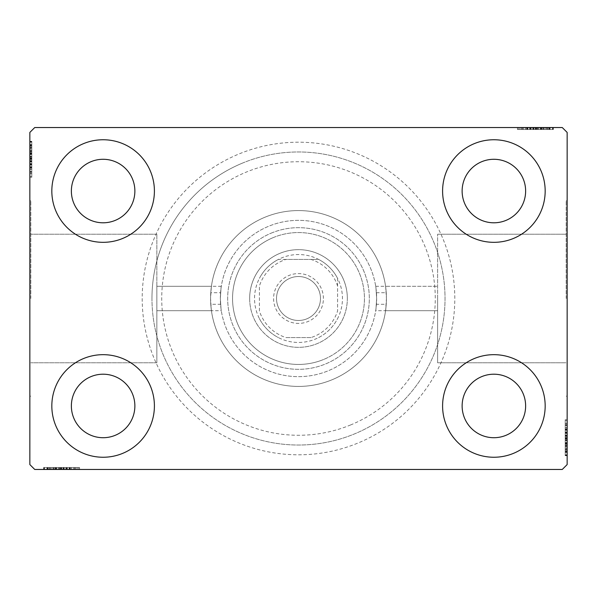 <?xml version="1.0" encoding="UTF-8"?>
<svg xmlns="http://www.w3.org/2000/svg" width="597" height="597" viewBox="0 0 597 597"><rect width="100%" height="100%" fill="white"/><g stroke="black" fill="none" stroke-linecap="round" stroke-linejoin="round"><path stroke-width="0.45" stroke-dasharray="2.98 2.24" d="M454.802 298.5A156.302 156.302 0 0 0 298.5 142.198A156.302 156.302 0 0 0 142.198 298.5A156.302 156.302 0 0 0 298.5 454.802A156.302 156.302 0 0 0 454.802 298.5M151.966 298.5A146.534 146.534 0 0 1 298.5 151.966A146.534 146.534 0 0 1 445.034 298.5A146.534 146.534 0 0 1 298.5 445.034A146.534 146.534 0 0 1 151.966 298.5A146.534 146.534 0 0 1 298.5 151.966A146.534 146.534 0 0 1 445.034 298.5A146.534 146.534 0 0 1 298.5 445.034A146.534 146.534 0 0 1 151.966 298.5M221.308 286.291L156.847 286.291L156.847 298.5L156.847 286.291L156.847 298.5L156.847 286.291L211.428 286.291L210.771 292.702L220.562 292.702A78.155 78.155 0 0 1 298.5 220.345A78.155 78.155 0 0 1 376.438 292.702L386.229 292.702C385.461 282.985 385.528 284.918 386.423 298.5A87.923 87.923 0 0 1 298.5 386.423A87.923 87.923 0 0 1 210.577 298.5A87.923 87.923 0 0 1 298.5 210.577A87.923 87.923 0 0 1 386.423 298.5C385.528 312.082 385.461 314.015 386.229 304.298L385.572 310.709L437.608 310.709L437.608 234.218L437.608 362.782L437.608 298.5L437.608 362.782L437.608 298.5L437.608 310.709L375.692 310.709M376.438 292.702L376.655 298.5C375.61 282.747 375.61 282.747 376.655 298.5C375.61 282.747 375.61 282.747 376.655 298.5L376.438 304.298A78.155 78.155 0 0 1 298.5 376.655A78.155 78.155 0 0 1 220.562 304.298L210.771 304.298A87.923 87.923 0 0 0 298.5 386.423A87.923 87.923 0 0 0 386.229 304.298L376.438 304.298M375.692 286.291L437.608 286.291L385.572 286.291L386.229 292.702A87.923 87.923 0 0 0 298.5 210.577A87.923 87.923 0 0 0 210.771 292.702C211.539 282.985 211.472 284.918 210.577 298.5C211.472 312.082 211.539 314.015 210.771 304.298L211.428 310.709L156.847 310.709L156.847 234.218L156.847 362.782L156.847 298.5L156.847 362.782L156.847 298.5L156.847 310.709L221.308 310.709M566.172 298.5L566.172 200.808L566.172 298.5M567.15 298.5L567.15 200.808L567.15 298.5M220.562 304.298L220.345 298.5C221.39 314.253 221.39 314.253 220.345 298.5C221.39 314.253 221.39 314.253 220.345 298.5C221.39 282.747 221.39 282.747 220.345 298.5C221.39 282.747 221.39 282.747 220.345 298.5L220.562 292.702M30.828 298.5L30.828 200.808L30.828 298.5M29.85 298.5L29.85 200.808L29.85 298.5M51.827 405.96A51.29 51.29 0 0 1 103.117 354.67A51.29 51.29 0 0 1 154.407 405.96A51.29 51.29 0 0 1 103.117 457.25A51.29 51.29 0 0 1 51.827 405.96A51.29 51.29 0 0 1 103.117 354.67A51.29 51.29 0 0 1 154.407 405.96A51.29 51.29 0 0 1 103.117 457.25A51.29 51.29 0 0 1 51.827 405.96A51.29 51.29 0 0 1 103.117 354.67A51.29 51.29 0 0 1 154.407 405.96A51.29 51.29 0 0 1 103.117 457.25A51.29 51.29 0 0 1 51.827 405.96M442.593 191.04A51.29 51.29 0 0 1 493.883 139.75A51.29 51.29 0 0 1 545.173 191.04A51.29 51.29 0 0 1 493.883 242.33A51.29 51.29 0 0 1 442.593 191.04A51.29 51.29 0 0 1 493.883 139.75A51.29 51.29 0 0 1 545.173 191.04A51.29 51.29 0 0 1 493.883 242.33A51.29 51.29 0 0 1 442.593 191.04A51.29 51.29 0 0 1 493.883 139.75A51.29 51.29 0 0 1 545.173 191.04A51.29 51.29 0 0 1 493.883 242.33A51.29 51.29 0 0 1 442.593 191.04M442.593 405.96A51.29 51.29 0 0 1 493.883 354.67A51.29 51.29 0 0 1 545.173 405.96A51.29 51.29 0 0 1 493.883 457.25A51.29 51.29 0 0 1 442.593 405.96A51.29 51.29 0 0 1 493.883 354.67A51.29 51.29 0 0 1 545.173 405.96A51.29 51.29 0 0 1 493.883 457.25A51.29 51.29 0 0 1 442.593 405.96A51.29 51.29 0 0 1 493.883 354.67A51.29 51.29 0 0 1 545.173 405.96A51.29 51.29 0 0 1 493.883 457.25A51.29 51.29 0 0 1 442.593 405.96M51.827 191.04A51.29 51.29 0 0 1 103.117 139.75A51.29 51.29 0 0 1 154.407 191.04A51.29 51.29 0 0 1 103.117 242.33A51.29 51.29 0 0 1 51.827 191.04A51.29 51.29 0 0 1 103.117 139.75A51.29 51.29 0 0 1 154.407 191.04A51.29 51.29 0 0 1 103.117 242.33A51.29 51.29 0 0 1 51.827 191.04A51.29 51.29 0 0 1 103.117 139.75A51.29 51.29 0 0 1 154.407 191.04A51.29 51.29 0 0 1 103.117 242.33A51.29 51.29 0 0 1 51.827 191.04M220.345 298.5A78.155 78.155 0 0 1 298.5 220.345A78.155 78.155 0 0 1 376.655 298.5C375.61 314.253 375.61 314.253 376.655 298.5C375.61 314.253 375.61 314.253 376.655 298.5A78.155 78.155 0 0 1 298.5 376.655A78.155 78.155 0 0 1 220.345 298.5A78.155 78.155 0 0 1 298.5 220.345A78.155 78.155 0 0 1 376.655 298.5A78.155 78.155 0 0 1 298.5 376.655A78.155 78.155 0 0 1 220.345 298.5A78.155 78.155 0 0 1 298.5 220.345A78.155 78.155 0 0 1 376.655 298.5A78.155 78.155 0 0 1 298.5 376.655A78.155 78.155 0 0 1 220.345 298.5M71.371 191.04A31.753 31.753 0 0 1 103.117 159.287A31.753 31.753 0 0 1 134.87 191.04A31.753 31.753 0 0 1 103.117 222.793A31.753 31.753 0 0 1 71.371 191.04M462.13 405.96A31.753 31.753 0 0 1 493.883 374.207A31.753 31.753 0 0 1 525.629 405.96A31.753 31.753 0 0 1 493.883 437.713A31.753 31.753 0 0 1 462.13 405.96M462.13 191.04A31.753 31.753 0 0 1 493.883 159.287A31.753 31.753 0 0 1 525.629 191.04A31.753 31.753 0 0 1 493.883 222.793A31.753 31.753 0 0 1 462.13 191.04M71.371 405.96A31.753 31.753 0 0 1 103.117 374.207A31.753 31.753 0 0 1 134.87 405.96A31.753 31.753 0 0 1 103.117 437.713A31.753 31.753 0 0 1 71.371 405.96M531.211 127.542L552.934 127.542L531.211 127.542L531.211 129.497L527.069 129.497L527.061 127.542L552.934 127.542L518.308 127.542L552.494 127.542L518.308 127.542L552.494 127.542L518.308 127.542L552.494 127.542L518.308 127.542L552.494 127.542L527.061 127.542L527.069 129.497L552.494 129.497L552.494 127.542L518.308 127.542L553.374 127.542L518.308 127.542L552.494 127.542L518.308 127.542L552.494 127.542L552.494 129.497L541.539 129.497L541.539 127.542L541.539 129.497L552.494 129.497L552.494 127.542L552.494 129.497L518.308 129.497L518.308 127.542L518.308 129.497L553.374 129.497L553.374 127.542L517.427 127.542L553.374 127.542L517.427 127.542L553.374 127.542L517.427 127.542L553.374 127.542L553.374 129.497L549.427 129.497L549.427 127.542M562.262 127.542L34.738 127.542L29.85 132.422L29.85 464.578L34.738 469.458L562.262 469.458L567.15 464.578L567.15 132.422L562.262 127.542M549.427 129.497L521.808 129.497L552.934 129.497L547.233 129.497L550.083 129.497L550.083 127.542L547.233 127.542L552.934 127.542L547.233 127.542L552.934 127.542L547.233 127.542L552.934 127.542L550.083 127.542L550.083 129.497L547.233 129.497L547.233 127.542L547.233 129.497L549.867 129.497L549.867 127.542L520.935 127.542L549.867 127.542L520.935 127.542L549.867 127.542L530.143 127.542L549.867 127.542L549.867 129.497L518.308 129.497L518.308 127.542L518.308 129.497L552.494 129.497L552.494 127.542L552.494 129.497L518.308 129.497L518.308 127.542L518.308 129.497L543.807 129.497L543.807 127.542M65.789 469.458L44.066 469.458L65.789 469.458L65.789 467.503L69.931 467.503L69.939 469.458L44.066 469.458L78.692 469.458L44.506 469.458L78.692 469.458L44.506 469.458L78.692 469.458L44.506 469.458L78.692 469.458L44.506 469.458L69.939 469.458L69.931 467.503L44.506 467.503L44.506 469.458L78.692 469.458L43.626 469.458L78.692 469.458L44.506 469.458L78.692 469.458L44.506 469.458L44.506 467.503L55.461 467.503L55.461 469.458L55.461 467.503L44.506 467.503L44.506 469.458L44.506 467.503L78.692 467.503L78.692 469.458L78.692 467.503L43.626 467.503L43.626 469.458L79.573 469.458L43.626 469.458L79.573 469.458L43.626 469.458L79.573 469.458L43.626 469.458L43.626 467.503L47.573 467.503L47.573 469.458M47.573 467.503L75.192 467.503L44.066 467.503L49.767 467.503L46.917 467.503L46.917 469.458L49.767 469.458L44.066 469.458L49.767 469.458L44.066 469.458L49.767 469.458L44.066 469.458L46.917 469.458L46.917 467.503L49.767 467.503L49.767 469.458L49.767 467.503L47.133 467.503L47.133 469.458L76.065 469.458L47.133 469.458L76.065 469.458L47.133 469.458L66.857 469.458L47.133 469.458L47.133 467.503L78.692 467.503L78.692 469.458L78.692 467.503L44.506 467.503L44.506 469.458L44.506 467.503L78.692 467.503L78.692 469.458L78.692 467.503L53.193 467.503L53.193 469.458M567.15 433.519L567.15 455.242L567.15 433.519L565.195 433.519L565.195 429.377L567.15 429.377L567.15 455.242L567.15 429.377L565.195 429.377L565.195 432.937L567.15 432.922L567.15 419.736L567.15 455.683L567.15 420.616L567.15 455.683L567.15 432.922L565.195 432.937L565.195 427.713L567.15 427.713M565.195 451.735L565.195 420.616L565.195 454.802L567.15 454.802L567.15 420.616L567.15 454.802L567.15 420.616L567.15 454.802L565.195 454.802L567.15 454.802L565.195 454.802L565.195 443.847L567.15 443.847L565.195 443.847L565.195 454.802L567.15 454.802L565.195 454.802L565.195 420.616L567.15 420.616L565.195 420.616L565.195 455.683L567.15 455.683L567.15 419.736L567.15 455.683L567.15 419.736L567.15 455.683L565.195 455.683L565.195 451.735L567.15 451.735M565.195 446.384L565.195 424.124L565.195 455.242L565.195 449.548L565.195 452.392L567.15 452.392L567.15 449.548L567.15 455.242L567.15 449.548L567.15 455.242L567.15 449.548L567.15 455.242L567.15 452.392L565.195 452.392L565.195 449.548L567.15 449.548L565.195 449.548L565.195 452.175L567.15 452.175L567.15 423.243L567.15 452.175L567.15 423.243L567.15 452.175L567.15 432.452L567.15 452.175L565.195 452.175L565.195 446.384L567.15 446.384M29.85 163.481L29.85 141.758L29.85 163.481L31.805 163.481L31.805 167.623L29.85 167.623L29.85 141.758L29.85 167.623L31.805 167.623L31.805 164.063L29.85 164.078L29.85 177.264L29.85 141.317L29.85 176.384L29.85 141.317L29.85 164.078L31.805 164.063L31.805 169.287L29.85 169.287M31.805 145.265L31.805 176.384L31.805 142.198L29.85 142.198L29.85 176.384L29.85 142.198L29.85 176.384L29.85 142.198L31.805 142.198L29.85 142.198L31.805 142.198L31.805 153.153L29.85 153.153L31.805 153.153L31.805 142.198L29.85 142.198L31.805 142.198L31.805 176.384L29.85 176.384L31.805 176.384L31.805 141.317L29.85 141.317L29.85 177.264L29.85 141.317L29.85 177.264L29.85 141.317L31.805 141.317L31.805 145.265L29.85 145.265M31.805 150.616L31.805 172.876L31.805 141.758L31.805 147.452L31.805 144.608L29.85 144.608L29.85 147.452L29.85 141.758L29.85 147.452L29.85 141.758L29.85 147.452L29.85 141.758L29.85 144.608L31.805 144.608L31.805 147.452L29.85 147.452L31.805 147.452L31.805 144.825L29.85 144.825L29.85 173.757L29.85 144.825L29.85 173.757L29.85 144.825L29.85 164.548L29.85 144.825L31.805 144.825L31.805 150.616L29.85 150.616M31.805 147.892L29.85 147.892M31.805 145.317L29.85 145.317M31.805 150.884L31.805 176.384L31.805 142.198L31.805 176.384L29.85 176.384L31.805 176.384L29.85 176.384L31.805 176.384L31.805 150.884L29.85 150.884M31.805 156.66L31.805 168.138L31.805 156.66L29.85 156.66L29.85 168.138L29.85 156.66L29.85 168.138L29.85 156.66L31.805 156.66L31.805 168.138L29.85 168.138L31.805 168.138L31.805 156.66L29.85 156.66L31.805 156.66M31.805 150.451L31.805 176.384L31.805 142.198L31.805 176.384L29.85 176.384L31.805 176.384L29.85 176.384L31.805 176.384L31.805 150.451L29.85 150.451M31.805 167.914L31.805 142.198L29.85 142.198L31.805 142.198L29.85 142.198L31.805 142.198L29.85 142.198L31.805 142.198L31.805 176.384L29.85 176.384L31.805 176.384L29.85 176.384L31.805 176.384L31.805 167.914L29.85 167.914M31.805 167.63L29.85 167.63M31.805 169.287L31.805 141.317L31.805 148.787L29.85 148.787M31.805 148.787L31.805 150.526L29.85 150.526M31.805 150.526L31.805 173.757L29.85 173.757L31.805 173.757L31.805 159.153L29.85 159.138L31.805 159.153L31.805 177.264L29.85 177.264L31.805 177.264L31.805 159.302L29.85 159.302L31.805 159.302L31.805 141.317L29.85 141.317L31.805 141.317L31.805 159.138L31.805 144.825L29.85 144.825L31.805 144.825L31.805 159.309L29.85 159.309L31.805 159.309L31.805 173.757L31.805 159.153L29.85 159.138L31.805 159.153L31.805 177.264L29.85 177.264M31.805 153.974L29.85 153.974M31.805 171.473L29.85 171.473M31.805 169.376L29.85 169.376M31.805 169.429L29.85 169.429M31.805 165.011L29.85 165.011M31.805 161.608L29.85 161.608M31.805 150.571L29.85 150.571M31.805 160.638L29.85 160.638M31.805 151.899L29.85 151.899L29.85 158.414L29.85 145.698L29.85 151.899L31.805 151.899L31.805 158.414L31.805 151.899M31.805 175.152L31.805 158.862L31.805 172.876L29.85 172.876L29.85 145.698L29.85 172.876L31.805 172.876L31.805 145.698L29.85 145.698L31.805 145.698L31.805 158.869L29.85 158.862L31.805 158.869L31.805 142.198L29.85 142.198L31.805 142.198L31.805 176.384L29.85 176.384L31.805 176.384L31.805 175.152L29.85 175.152M31.805 167.854L29.85 167.854M31.805 161.921L29.85 161.921M31.805 158.414L29.85 158.414L31.805 158.414M31.805 158.011L29.85 158.011M31.805 177.264L31.805 141.317L31.805 159.138L31.805 144.825L29.85 144.825L31.805 144.825L31.805 148.847L29.85 148.847M31.805 173.757L29.85 173.757M31.805 172.876L29.85 172.876L31.805 172.876M31.805 145.698L29.85 145.698M31.805 171.921L29.85 171.921M31.805 146.571L29.85 146.571M31.805 176.384L29.85 176.384L31.805 176.384L31.805 142.198L29.85 142.198L31.805 142.198L31.805 153.153L29.85 153.153L31.805 153.153L31.805 142.198L29.85 142.198L31.805 142.198L31.805 176.384M31.805 148.847L31.805 167.623L31.805 164.108L31.805 164.548L29.85 164.548L31.805 164.548L31.805 159.168L29.85 159.168M31.805 161.19L29.85 161.19M31.805 158.921L29.85 158.921M31.805 152.839L29.85 152.839M31.805 148.974L29.85 148.974M31.805 141.758L31.805 147.452L31.805 141.758L29.85 141.758L31.805 141.758L31.805 144.608L31.805 141.758L29.85 141.758L31.805 141.758L31.805 144.608L29.85 144.608L31.805 144.608L31.805 147.452L29.85 147.452L31.805 147.452L31.805 141.758L31.805 154.616L29.85 154.616L31.805 154.616L31.805 141.758L29.85 141.758M31.805 145.138L29.85 145.138M31.805 151.228L29.85 151.228M31.805 153.802L29.85 153.802M31.805 157.212L29.85 157.212M31.805 161.063L29.85 161.063M31.805 159.168L31.805 142.198L29.85 142.198L31.805 142.198L31.805 167.182L29.85 167.182L31.805 167.182L31.805 163.503L29.85 163.503L31.805 163.503L31.805 167.623L29.85 167.623M31.805 166.764L29.85 166.764M31.805 164.108L29.85 164.108M31.805 167.623L31.805 163.481M31.805 144.825L31.805 154.601L31.805 144.825M31.805 164.548L31.805 154.601L31.805 164.548L29.85 164.548M31.805 154.601L29.85 154.601L31.805 154.601M31.805 144.608L29.85 144.608L31.805 144.608M565.195 449.108L567.15 449.108M565.195 451.683L567.15 451.683M565.195 446.116L565.195 420.616L565.195 454.802L565.195 420.616L567.15 420.616L565.195 420.616L567.15 420.616L565.195 420.616L565.195 446.116L567.15 446.116M565.195 440.34L565.195 428.862L565.195 440.34L567.15 440.34L567.15 428.862L567.15 440.34L567.15 428.862L567.15 440.34L565.195 440.34L565.195 428.862L567.15 428.862L565.195 428.862L565.195 440.34L567.15 440.34L565.195 440.34M565.195 446.549L565.195 420.616L565.195 454.802L565.195 420.616L567.15 420.616L565.195 420.616L567.15 420.616L565.195 420.616L565.195 446.549L567.15 446.549M565.195 429.086L565.195 454.802L567.15 454.802L565.195 454.802L567.15 454.802L565.195 454.802L567.15 454.802L565.195 454.802L565.195 420.616L567.15 420.616L565.195 420.616L567.15 420.616L565.195 420.616L565.195 429.086L567.15 429.086M565.195 429.37L567.15 429.37M565.195 427.713L565.195 455.683L565.195 448.213L567.15 448.213M565.195 448.213L565.195 446.474L567.15 446.474M565.195 446.474L565.195 423.243L567.15 423.243L565.195 423.243L565.195 437.847L567.15 437.862L565.195 437.847L565.195 419.736L567.15 419.736L565.195 419.736L565.195 437.698L567.15 437.698L565.195 437.698L565.195 455.683L567.15 455.683L565.195 455.683L565.195 437.862L565.195 452.175L567.15 452.175L565.195 452.175L565.195 437.691L567.15 437.691L565.195 437.691L565.195 423.243L565.195 437.847L567.15 437.862L565.195 437.847L565.195 419.736L567.15 419.736M565.195 443.026L567.15 443.026M565.195 425.527L567.15 425.527M565.195 427.624L567.15 427.624M565.195 427.571L567.15 427.571M565.195 431.989L567.15 431.989M565.195 435.392L567.15 435.392M565.195 446.429L567.15 446.429M565.195 436.362L567.15 436.362M565.195 445.101L567.15 445.101L567.15 438.586L567.15 451.302L567.15 445.101L565.195 445.101L565.195 438.586L565.195 445.101M565.195 421.848L565.195 438.138L565.195 424.124L567.15 424.124L567.15 451.302L567.15 424.124L565.195 424.124L565.195 451.302L567.15 451.302L565.195 451.302L565.195 438.131L567.15 438.138L565.195 438.131L565.195 454.802L567.15 454.802L565.195 454.802L565.195 420.616L567.15 420.616L565.195 420.616L565.195 421.848L567.15 421.848M565.195 429.146L567.15 429.146M565.195 435.079L567.15 435.079M565.195 438.586L567.15 438.586L565.195 438.586M565.195 438.989L567.15 438.989M565.195 419.736L565.195 455.683L565.195 437.862L565.195 452.175L567.15 452.175L565.195 452.175L565.195 448.153L567.15 448.153M565.195 423.243L567.15 423.243M565.195 424.124L567.15 424.124L565.195 424.124M565.195 451.302L567.15 451.302M565.195 425.079L567.15 425.079M565.195 450.429L567.15 450.429M565.195 420.616L567.15 420.616L565.195 420.616L565.195 454.802L567.15 454.802L565.195 454.802L565.195 443.847L567.15 443.847L565.195 443.847L565.195 454.802L567.15 454.802L565.195 454.802L565.195 420.616M565.195 448.153L565.195 429.377L565.195 432.892L565.195 432.452L567.15 432.452L565.195 432.452L565.195 437.832L567.15 437.832M565.195 435.81L567.15 435.81M565.195 438.079L567.15 438.079M565.195 444.161L567.15 444.161M565.195 448.026L567.15 448.026M565.195 455.242L565.195 449.548L565.195 455.242L567.15 455.242L565.195 455.242L565.195 452.392L565.195 455.242L567.15 455.242L565.195 455.242L565.195 452.392L567.15 452.392L565.195 452.392L565.195 449.548L567.15 449.548L565.195 449.548L565.195 455.242L565.195 442.384L567.15 442.384L565.195 442.384L565.195 455.242L567.15 455.242M565.195 451.862L567.15 451.862M565.195 445.772L567.15 445.772M565.195 443.198L567.15 443.198M565.195 439.788L567.15 439.788M565.195 435.937L567.15 435.937M565.195 437.832L565.195 454.802L567.15 454.802L565.195 454.802L565.195 429.818L567.15 429.818L565.195 429.818L565.195 433.497L567.15 433.497L565.195 433.497L565.195 429.377L567.15 429.377M565.195 430.236L567.15 430.236M565.195 432.892L567.15 432.892M565.195 429.377L565.195 433.519M565.195 452.175L565.195 442.399L565.195 452.175M565.195 432.452L565.195 442.399L565.195 432.452L567.15 432.452M565.195 442.399L567.15 442.399L565.195 442.399M565.195 452.392L567.15 452.392L565.195 452.392M50.2 467.503L50.2 469.458M47.626 467.503L47.626 469.458M58.969 467.503L70.446 467.503L58.969 467.503L58.969 469.458L70.446 469.458L58.969 469.458L70.446 469.458L58.969 469.458L58.969 467.503L70.446 467.503L70.446 469.458L70.446 467.503L58.969 467.503L58.969 469.458L58.969 467.503M53.193 467.503L78.692 467.503L78.692 469.458L78.692 467.503L44.506 467.503L44.506 469.458L44.506 467.503L69.939 467.503L66.371 467.503L66.386 469.458L66.371 467.503L71.595 467.503L71.595 469.458M71.595 467.503L43.626 467.503L51.103 467.503L51.103 469.458M51.103 467.503L52.834 467.503L52.834 469.458M52.834 467.503L61.618 467.503L61.61 469.458L61.618 467.503L43.626 467.503L43.626 469.458L43.626 467.503L61.446 467.503L61.446 469.458L61.461 467.503L79.573 467.503L79.573 469.458L79.573 467.503L61.61 467.503L76.065 467.503L76.065 469.458L76.065 467.503L47.133 467.503L47.133 469.458L47.133 467.503L61.618 467.503L61.61 469.458L61.618 467.503L43.626 467.503L61.446 467.503L61.446 469.458L61.461 467.503L79.573 467.503L79.573 469.458M52.932 467.503L52.932 469.458M56.282 467.503L56.282 469.458M73.782 467.503L73.782 469.458M71.685 467.503L71.685 469.458M71.737 467.503L71.737 469.458M67.319 467.503L67.319 469.458M63.916 467.503L63.916 469.458M52.879 467.503L52.879 469.458M52.76 467.503L78.692 467.503L44.506 467.503L44.506 469.458L44.506 467.503L78.692 467.503L78.692 469.458L78.692 467.503L52.76 467.503L52.76 469.458M70.222 467.503L44.506 467.503L78.692 467.503L78.692 469.458L78.692 467.503L78.692 469.458L78.692 467.503L70.222 467.503L70.222 469.458M77.461 467.503L44.506 467.503L44.506 469.458L44.506 467.503L44.506 469.458L44.506 467.503L78.692 467.503L78.692 469.458L78.692 467.503L77.461 467.503L77.461 469.458M62.946 467.503L62.946 469.458M54.208 467.503L54.208 469.458L60.722 469.458L48.014 469.458L54.208 469.458L54.208 467.503L60.722 467.503L54.208 467.503M75.192 467.503L75.192 469.458L48.014 469.458L75.192 469.458L75.192 467.503L48.014 467.503L48.014 469.458L48.014 467.503L75.192 467.503L75.192 469.458L75.192 467.503M70.162 467.503L70.162 469.458M64.23 467.503L64.23 469.458M60.722 467.503L60.722 469.458L60.722 467.503M60.319 467.503L60.319 469.458M79.573 467.503L47.133 467.503L47.133 469.458L47.133 467.503L51.155 467.503L51.155 469.458M76.065 467.503L76.065 469.458M61.17 467.503L61.17 469.458M48.014 467.503L48.014 469.458M74.229 467.503L74.229 469.458M61.178 467.503L61.178 469.458M48.879 467.503L48.879 469.458M78.692 467.503L78.692 469.458L78.692 467.503L44.506 467.503L44.506 469.458L44.506 467.503L55.461 467.503L55.461 469.458L55.461 467.503L44.506 467.503L44.506 469.458L44.506 467.503L78.692 467.503M51.155 467.503L69.931 467.503L66.416 467.503L66.857 467.503L66.857 469.458L66.857 467.503L61.476 467.503L61.476 469.458M63.498 467.503L63.498 469.458M61.23 467.503L61.23 469.458M55.148 467.503L55.148 469.458M51.282 467.503L51.282 469.458M44.066 467.503L49.767 467.503L44.066 467.503L44.066 469.458L44.066 467.503L46.917 467.503L44.066 467.503L44.066 469.458L44.066 467.503L46.917 467.503L46.917 469.458L46.917 467.503L49.767 467.503L49.767 469.458L49.767 467.503L44.066 467.503L56.931 467.503L56.931 469.458L56.931 467.503L44.066 467.503L44.066 469.458M47.447 467.503L47.447 469.458M53.536 467.503L53.536 469.458M56.111 467.503L56.111 469.458M59.521 467.503L59.521 469.458M63.372 467.503L63.372 469.458M61.476 467.503L44.506 467.503L44.506 469.458L44.506 467.503L69.491 467.503L69.491 469.458L69.491 467.503L65.812 467.503L65.812 469.458L65.812 467.503L69.931 467.503L69.931 469.458L69.931 467.503L56.931 467.503L65.789 467.503M69.073 467.503L69.073 469.458M66.416 467.503L66.416 469.458M47.133 467.503L56.909 467.503L47.133 467.503M66.857 467.503L56.909 467.503L66.857 467.503L66.857 469.458M56.909 467.503L56.909 469.458L56.909 467.503M46.917 467.503L46.917 469.458L46.917 467.503M546.8 129.497L546.8 127.542M549.374 129.497L549.374 127.542M538.031 129.497L526.554 129.497L538.031 129.497L538.031 127.542L526.554 127.542L538.031 127.542L526.554 127.542L538.031 127.542L538.031 129.497L526.554 129.497L526.554 127.542L526.554 129.497L538.031 129.497L538.031 127.542L538.031 129.497M543.807 129.497L518.308 129.497L518.308 127.542L518.308 129.497L552.494 129.497L552.494 127.542L552.494 129.497L527.061 129.497L530.629 129.497L530.614 127.542L530.629 129.497L525.405 129.497L525.405 127.542M525.405 129.497L553.374 129.497L545.897 129.497L545.897 127.542M545.897 129.497L544.166 129.497L544.166 127.542M544.166 129.497L535.382 129.497L535.39 127.542L535.382 129.497L553.374 129.497L553.374 127.542L553.374 129.497L535.554 129.497L535.554 127.542L535.539 129.497L517.427 129.497L517.427 127.542L517.427 129.497L535.39 129.497L520.935 129.497L520.935 127.542L520.935 129.497L549.867 129.497L549.867 127.542L549.867 129.497L535.382 129.497L535.39 127.542L535.382 129.497L553.374 129.497L535.554 129.497L535.554 127.542L535.539 129.497L517.427 129.497L517.427 127.542M544.068 129.497L544.068 127.542M540.718 129.497L540.718 127.542M523.218 129.497L523.218 127.542M525.315 129.497L525.315 127.542M525.263 129.497L525.263 127.542M529.681 129.497L529.681 127.542M533.084 129.497L533.084 127.542M544.121 129.497L544.121 127.542M544.24 129.497L518.308 129.497L552.494 129.497L552.494 127.542L552.494 129.497L518.308 129.497L518.308 127.542L518.308 129.497L544.24 129.497L544.24 127.542M526.778 129.497L552.494 129.497L518.308 129.497L518.308 127.542L518.308 129.497L518.308 127.542L518.308 129.497L526.778 129.497L526.778 127.542M519.539 129.497L552.494 129.497L552.494 127.542L552.494 129.497L552.494 127.542L552.494 129.497L518.308 129.497L518.308 127.542L518.308 129.497L519.539 129.497L519.539 127.542M534.054 129.497L534.054 127.542M542.792 129.497L542.792 127.542L536.278 127.542L548.986 127.542L542.792 127.542L542.792 129.497L536.278 129.497L542.792 129.497M521.808 129.497L521.808 127.542L548.986 127.542L521.808 127.542L521.808 129.497L548.986 129.497L548.986 127.542L548.986 129.497L521.808 129.497L521.808 127.542L521.808 129.497M526.838 129.497L526.838 127.542M532.77 129.497L532.77 127.542M536.278 129.497L536.278 127.542L536.278 129.497M536.681 129.497L536.681 127.542M517.427 129.497L549.867 129.497L549.867 127.542L549.867 129.497L545.845 129.497L545.845 127.542M520.935 129.497L520.935 127.542M535.83 129.497L535.83 127.542M548.986 129.497L548.986 127.542M522.771 129.497L522.771 127.542M535.822 129.497L535.822 127.542M548.121 129.497L548.121 127.542M518.308 129.497L518.308 127.542L518.308 129.497L552.494 129.497L552.494 127.542L552.494 129.497L541.539 129.497L541.539 127.542L541.539 129.497L552.494 129.497L552.494 127.542L552.494 129.497L518.308 129.497M545.845 129.497L527.069 129.497L530.584 129.497L530.143 129.497L530.143 127.542L530.143 129.497L535.524 129.497L535.524 127.542M533.502 129.497L533.502 127.542M535.77 129.497L535.77 127.542M541.852 129.497L541.852 127.542M545.718 129.497L545.718 127.542M552.934 129.497L547.233 129.497L552.934 129.497L552.934 127.542L552.934 129.497L550.083 129.497L552.934 129.497L552.934 127.542L552.934 129.497L550.083 129.497L550.083 127.542L550.083 129.497L547.233 129.497L547.233 127.542L547.233 129.497L552.934 129.497L540.069 129.497L540.069 127.542L540.069 129.497L552.934 129.497L552.934 127.542M549.553 129.497L549.553 127.542M543.464 129.497L543.464 127.542M540.889 129.497L540.889 127.542M537.479 129.497L537.479 127.542M533.628 129.497L533.628 127.542M535.524 129.497L552.494 129.497L552.494 127.542L552.494 129.497L527.509 129.497L527.509 127.542L527.509 129.497L531.188 129.497L531.188 127.542L531.188 129.497L527.069 129.497L527.069 127.542L527.069 129.497L540.069 129.497L531.211 129.497M527.927 129.497L527.927 127.542M530.584 129.497L530.584 127.542M549.867 129.497L540.091 129.497L549.867 129.497M530.143 129.497L540.091 129.497L530.143 129.497L530.143 127.542M540.091 129.497L540.091 127.542L540.091 129.497M550.083 129.497L550.083 127.542L550.083 129.497M350.723 424.907A136.765 136.765 0 0 1 172.093 350.723A136.765 136.765 0 0 1 246.277 172.093A136.765 136.765 0 0 1 424.907 246.277A136.765 136.765 0 0 1 350.723 424.907M242.546 163.071A146.534 146.534 0 0 0 163.071 354.454A146.534 146.534 0 0 0 354.454 433.929A146.534 146.534 0 0 0 433.929 242.546A146.534 146.534 0 0 0 242.546 163.071A146.534 146.534 0 0 0 163.071 354.454A146.534 146.534 0 0 0 354.454 433.929A146.534 146.534 0 0 0 433.929 242.546A146.534 146.534 0 0 0 242.546 163.071M279.851 253.359A48.842 48.842 0 0 1 343.641 279.851A48.842 48.842 0 0 1 317.149 343.641A48.842 48.842 0 0 1 253.359 317.149A48.842 48.842 0 0 1 279.851 253.359A48.842 48.842 0 0 1 343.641 279.851A48.842 48.842 0 0 1 317.149 343.641A48.842 48.842 0 0 1 253.359 317.149A48.842 48.842 0 0 1 279.851 253.359M273.322 237.554A65.939 65.939 0 0 1 359.446 273.322A65.939 65.939 0 0 1 323.678 359.446A65.939 65.939 0 0 0 359.446 273.322A65.939 65.939 0 0 0 273.322 237.554A65.939 65.939 0 0 0 237.554 323.678A65.939 65.939 0 0 0 323.678 359.446A65.939 65.939 0 0 1 237.554 323.678A65.939 65.939 0 0 1 273.322 237.554M271.456 233.039A70.827 70.827 0 0 1 363.961 271.456A70.827 70.827 0 0 1 325.544 363.961A70.827 70.827 0 0 1 233.039 325.544A70.827 70.827 0 0 1 271.456 233.039A70.827 70.827 0 0 1 363.961 271.456A70.827 70.827 0 0 1 325.544 363.961A70.827 70.827 0 0 1 233.039 325.544A70.827 70.827 0 0 1 271.456 233.039M264.926 217.241A87.923 87.923 0 0 0 217.241 332.074A87.923 87.923 0 0 0 332.074 379.759A87.923 87.923 0 0 0 379.759 264.926A87.923 87.923 0 0 0 264.926 217.241A87.923 87.923 0 0 0 217.241 332.074A87.923 87.923 0 0 0 332.074 379.759A87.923 87.923 0 0 0 379.759 264.926A87.923 87.923 0 0 0 264.926 217.241M323.41 298.5A24.91 24.91 0 0 0 298.5 273.59A24.91 24.91 0 0 0 273.59 298.5A24.91 24.91 0 0 0 298.5 323.41A24.91 24.91 0 0 0 323.41 298.5M276.523 298.5A21.977 21.977 0 0 1 298.5 276.523A21.977 21.977 0 0 1 320.477 298.5A21.977 21.977 0 0 1 298.5 320.477A21.977 21.977 0 0 1 276.523 298.5A21.977 21.977 0 0 1 298.5 276.523A21.977 21.977 0 0 1 320.477 298.5A21.977 21.977 0 0 1 298.5 320.477A21.977 21.977 0 0 1 276.523 298.5M337.574 285.993L337.574 278.359A43.962 43.962 0 0 1 278.359 337.574A43.962 43.962 0 0 1 278.359 259.426L318.641 259.426A43.962 43.962 0 0 1 337.574 278.359L337.574 311.007A41.029 41.029 0 0 1 311.007 337.574L285.993 337.574A41.029 41.029 0 0 1 259.426 311.007L259.426 285.993A41.029 41.029 0 0 1 285.993 259.426L311.007 259.426A41.029 41.029 0 0 1 337.574 285.993L337.574 311.007M249.658 298.5A48.842 48.842 0 0 0 298.5 347.342A48.842 48.842 0 0 0 347.342 298.5A48.842 48.842 0 0 1 298.5 347.342A48.842 48.842 0 0 1 249.658 298.5A48.842 48.842 0 0 1 298.5 249.658A48.842 48.842 0 0 1 347.342 298.5A48.842 48.842 0 0 0 298.5 249.658A48.842 48.842 0 0 0 249.658 298.5M285.993 259.426L278.359 259.426A43.962 43.962 0 0 1 318.641 259.426L311.007 259.426M259.426 311.007L259.426 285.993M311.007 337.574L285.993 337.574M259.426 318.641A43.962 43.962 0 0 0 278.359 337.574M337.574 278.359A43.962 43.962 0 0 0 318.641 259.426M278.359 259.426A43.962 43.962 0 0 0 259.426 278.359M318.641 337.574A43.962 43.962 0 0 0 337.574 318.641M31.805 153.638L29.85 153.638M31.805 153.295L29.85 153.295M31.805 159.429L29.85 159.429M31.805 156.347L29.85 156.347M31.805 150.593L29.85 150.593M565.195 443.362L567.15 443.362M565.195 443.705L567.15 443.705M565.195 437.571L567.15 437.571M565.195 440.653L567.15 440.653M565.195 446.407L567.15 446.407M55.946 467.503L55.946 469.458M55.603 467.503L55.603 469.458M61.737 467.503L61.737 469.458M58.655 467.503L58.655 469.458M52.902 467.503L52.902 469.458M541.054 129.497L541.054 127.542M541.397 129.497L541.397 127.542M535.263 129.497L535.263 127.542M538.345 129.497L538.345 127.542M544.098 129.497L544.098 127.542M437.608 234.218L566.172 234.218L437.608 234.218M566.172 200.808L567.15 200.808L566.172 200.808M156.847 234.218L30.828 234.218L156.847 234.218M30.828 200.808L29.85 200.808L30.828 200.808M30.828 396.192L29.85 396.192L30.828 396.192M156.847 362.782L30.828 362.782L156.847 362.782M566.172 396.192L567.15 396.192L566.172 396.192M437.608 362.782L566.172 362.782L437.608 362.782"/><path stroke-width="0.9" d="M51.827 405.96A51.29 51.29 0 0 1 103.117 354.67A51.29 51.29 0 0 1 154.407 405.96A51.29 51.29 0 0 1 103.117 457.25A51.29 51.29 0 0 1 51.827 405.96M442.593 191.04A51.29 51.29 0 0 1 493.883 139.75A51.29 51.29 0 0 1 545.173 191.04A51.29 51.29 0 0 1 493.883 242.33A51.29 51.29 0 0 1 442.593 191.04M442.593 405.96A51.29 51.29 0 0 1 493.883 354.67A51.29 51.29 0 0 1 545.173 405.96A51.29 51.29 0 0 1 493.883 457.25A51.29 51.29 0 0 1 442.593 405.96M51.827 191.04A51.29 51.29 0 0 1 103.117 139.75A51.29 51.29 0 0 1 154.407 191.04A51.29 51.29 0 0 1 103.117 242.33A51.29 51.29 0 0 1 51.827 191.04M71.371 191.04A31.753 31.753 0 0 1 103.117 159.287A31.753 31.753 0 0 1 134.87 191.04A31.753 31.753 0 0 1 103.117 222.793A31.753 31.753 0 0 1 71.371 191.04M462.13 405.96A31.753 31.753 0 0 1 493.883 374.207A31.753 31.753 0 0 1 525.629 405.96A31.753 31.753 0 0 1 493.883 437.713A31.753 31.753 0 0 1 462.13 405.96M462.13 191.04A31.753 31.753 0 0 1 493.883 159.287A31.753 31.753 0 0 1 525.629 191.04A31.753 31.753 0 0 1 493.883 222.793A31.753 31.753 0 0 1 462.13 191.04M71.371 405.96A31.753 31.753 0 0 1 103.117 374.207A31.753 31.753 0 0 1 134.87 405.96A31.753 31.753 0 0 1 103.117 437.713A31.753 31.753 0 0 1 71.371 405.96M562.262 127.542L34.738 127.542L29.85 132.422L29.85 464.578L34.738 469.458L562.262 469.458L567.15 464.578L567.15 132.422L562.262 127.542"/></g></svg>
